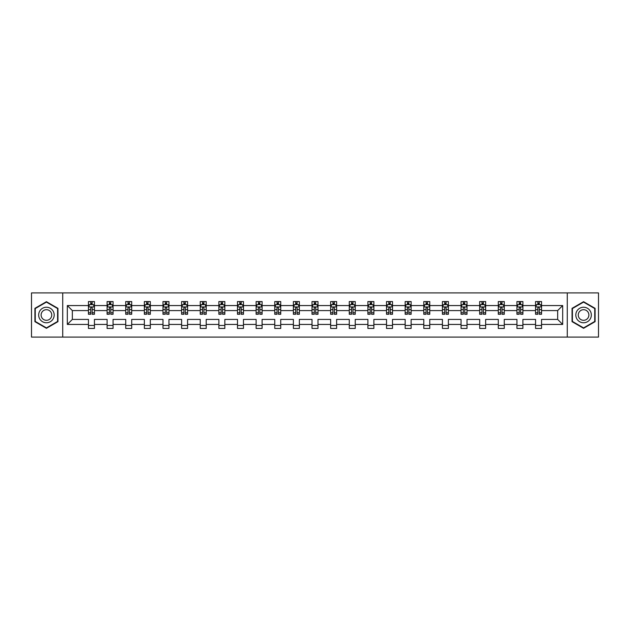 <?xml version="1.0" encoding="UTF-8"?>
<svg xmlns="http://www.w3.org/2000/svg" width="630" height="630" viewBox="0 0 630 630"><rect width="100%" height="100%" fill="white"/><g stroke="black" fill="none" stroke-linecap="round" stroke-linejoin="round"><path stroke-width="0.94" d="M567.276 292.911L31.5 292.911L31.5 337.089L598.5 337.089L598.5 292.911L567.276 292.911L567.276 337.089M541.54 324.434L541.54 319.418L557.66 319.418L562.677 324.434L541.54 324.434L541.54 328.435L535.563 328.435L535.563 324.434L522.908 324.434L522.908 328.435L516.939 328.435L516.939 324.434L504.276 324.434L504.276 328.435L498.306 328.435L498.306 324.434L485.651 324.434L485.651 328.435L479.682 328.435L479.682 324.434L467.019 324.434L467.019 328.435L461.05 328.435L461.05 324.434L448.395 324.434L448.395 328.435L442.417 328.435L442.417 324.434L429.762 324.434L429.762 328.435L423.793 328.435L423.793 324.434L411.13 324.434L411.13 328.435L405.161 328.435L405.161 324.434L392.506 324.434L392.506 328.435L386.529 328.435L386.529 324.434L373.873 324.434L373.873 328.435L367.904 328.435L367.904 324.434L355.241 324.434L355.241 328.435L349.272 328.435L349.272 324.434L336.617 324.434L336.617 328.435L330.648 328.435L330.648 324.434L317.985 324.434L317.985 328.435L312.015 328.435L312.015 324.434L299.352 324.434L299.352 328.435L293.383 328.435L293.383 324.434L280.728 324.434L280.728 328.435L274.759 328.435L274.759 324.434L262.096 324.434L262.096 328.435L256.127 328.435L256.127 324.434L243.471 324.434L243.471 328.435L237.494 328.435L237.494 324.434L224.839 324.434L224.839 328.435L218.87 328.435L218.87 324.434L206.207 324.434L206.207 328.435L200.238 328.435L200.238 324.434L187.582 324.434L187.582 328.435L181.605 328.435L181.605 324.434L168.95 324.434L168.95 328.435L162.981 328.435L162.981 324.434L150.318 324.434L150.318 328.435L144.349 328.435L144.349 324.434L131.694 324.434L131.694 328.435L125.724 328.435L125.724 324.434L113.061 324.434L113.061 328.435L107.092 328.435L107.092 324.434L94.437 324.434L94.437 328.435L88.46 328.435L88.46 324.434L67.323 324.434L67.323 305.566L88.46 305.566L88.46 301.565L94.437 301.565L94.437 305.566L107.092 305.566L107.092 301.565L113.061 301.565L113.061 305.566L125.724 305.566L125.724 301.565L131.694 301.565L131.694 305.566L144.349 305.566L144.349 301.565L150.318 301.565L150.318 305.566L162.981 305.566L162.981 301.565L168.95 301.565L168.95 305.566L181.605 305.566L181.605 301.565L187.582 301.565L187.582 305.566L200.238 305.566L200.238 301.565L206.207 301.565L206.207 305.566L218.87 305.566L218.87 301.565L224.839 301.565L224.839 305.566L237.494 305.566L237.494 301.565L243.471 301.565L243.471 305.566L256.127 305.566L256.127 301.565L262.096 301.565L262.096 305.566L274.759 305.566L274.759 301.565L280.728 301.565L280.728 305.566L293.383 305.566L293.383 301.565L299.352 301.565L299.352 305.566L312.015 305.566L312.015 301.565L317.985 301.565L317.985 305.566L330.648 305.566L330.648 301.565L336.617 301.565L336.617 305.566L349.272 305.566L349.272 301.565L355.241 301.565L355.241 305.566L367.904 305.566L367.904 301.565L373.873 301.565L373.873 305.566L386.529 305.566L386.529 301.565L392.506 301.565L392.506 305.566L405.161 305.566L405.161 301.565L411.13 301.565L411.13 305.566L423.793 305.566L423.793 301.565L429.762 301.565L429.762 305.566L442.417 305.566L442.417 301.565L448.395 301.565L448.395 305.566L461.05 305.566L461.05 301.565L467.019 301.565L467.019 305.566L479.682 305.566L479.682 301.565L485.651 301.565L485.651 305.566L498.306 305.566L498.306 301.565L504.276 301.565L504.276 305.566L516.939 305.566L516.939 301.565L522.908 301.565L522.908 305.566L535.563 305.566L535.563 301.565L541.54 301.565L541.54 305.566L562.677 305.566L562.677 324.434M62.724 337.089L62.724 292.911M535.563 305.566L535.563 310.582L522.908 310.582L522.908 305.566M522.908 324.434L522.908 319.418L535.563 319.418L535.563 324.434M516.939 305.566L516.939 310.582L504.276 310.582L504.276 305.566M504.276 324.434L504.276 319.418L516.939 319.418L516.939 324.434M498.306 305.566L498.306 310.582L485.651 310.582L485.651 305.566M485.651 324.434L485.651 319.418L498.306 319.418L498.306 324.434M479.682 305.566L479.682 310.582L467.019 310.582L467.019 305.566M467.019 324.434L467.019 319.418L479.682 319.418L479.682 324.434M461.05 305.566L461.05 310.582L448.395 310.582L448.395 305.566M448.395 324.434L448.395 319.418L461.05 319.418L461.05 324.434M442.417 305.566L442.417 310.582L429.762 310.582L429.762 305.566M429.762 324.434L429.762 319.418L442.417 319.418L442.417 324.434M423.793 305.566L423.793 310.582L411.13 310.582L411.13 305.566M411.13 324.434L411.13 319.418L423.793 319.418L423.793 324.434M405.161 305.566L405.161 310.582L392.506 310.582L392.506 305.566M392.506 324.434L392.506 319.418L405.161 319.418L405.161 324.434M386.529 305.566L386.529 310.582L373.873 310.582L373.873 305.566M373.873 324.434L373.873 319.418L386.529 319.418L386.529 324.434M367.904 305.566L367.904 310.582L355.241 310.582L355.241 305.566M355.241 324.434L355.241 319.418L367.904 319.418L367.904 324.434M349.272 305.566L349.272 310.582L336.617 310.582L336.617 305.566M336.617 324.434L336.617 319.418L349.272 319.418L349.272 324.434M330.648 305.566L330.648 310.582L317.985 310.582L317.985 305.566M317.985 324.434L317.985 319.418L330.648 319.418L330.648 324.434M312.015 305.566L312.015 310.582L299.352 310.582L299.352 305.566M299.352 324.434L299.352 319.418L312.015 319.418L312.015 324.434M293.383 305.566L293.383 310.582L280.728 310.582L280.728 305.566M280.728 324.434L280.728 319.418L293.383 319.418L293.383 324.434M274.759 305.566L274.759 310.582L262.096 310.582L262.096 305.566M262.096 324.434L262.096 319.418L274.759 319.418L274.759 324.434M256.127 305.566L256.127 310.582L243.471 310.582L243.471 305.566M243.471 324.434L243.471 319.418L256.127 319.418L256.127 324.434M237.494 305.566L237.494 310.582L224.839 310.582L224.839 305.566M224.839 324.434L224.839 319.418L237.494 319.418L237.494 324.434M218.87 305.566L218.87 310.582L206.207 310.582L206.207 305.566M206.207 324.434L206.207 319.418L218.87 319.418L218.87 324.434M200.238 305.566L200.238 310.582L187.582 310.582L187.582 305.566M187.582 324.434L187.582 319.418L200.238 319.418L200.238 324.434M181.605 305.566L181.605 310.582L168.95 310.582L168.95 305.566M168.95 324.434L168.95 319.418L181.605 319.418L181.605 324.434M162.981 305.566L162.981 310.582L150.318 310.582L150.318 305.566M150.318 324.434L150.318 319.418L162.981 319.418L162.981 324.434M144.349 305.566L144.349 310.582L131.694 310.582L131.694 305.566M131.694 324.434L131.694 319.418L144.349 319.418L144.349 324.434M125.724 305.566L125.724 310.582L113.061 310.582L113.061 305.566M113.061 324.434L113.061 319.418L125.724 319.418L125.724 324.434M107.092 305.566L107.092 310.582L94.437 310.582L94.437 305.566M94.437 324.434L94.437 319.418L107.092 319.418L107.092 324.434M88.46 305.566L88.46 310.582L72.34 310.582L72.34 319.418L88.46 319.418L88.46 324.434M67.323 305.566L72.34 310.582M557.66 319.418L557.66 310.582L541.54 310.582L541.54 305.566M537.839 304.55L539.272 304.55M519.207 304.55L520.64 304.55M500.574 304.55L502.008 304.55M481.95 304.55L483.383 304.55M463.318 304.55L464.751 304.55M444.685 304.55L446.119 304.55M426.061 304.55L427.494 304.55M407.429 304.55L408.862 304.55M388.805 304.55L390.23 304.55M370.172 304.55L371.606 304.55M351.54 304.55L352.973 304.55M332.916 304.55L334.349 304.55M314.283 304.55L315.717 304.55M295.651 304.55L297.084 304.55M277.027 304.55L278.46 304.55M258.394 304.55L259.828 304.55M239.77 304.55L241.195 304.55M221.138 304.55L222.571 304.55M202.506 304.55L203.939 304.55M183.881 304.55L185.314 304.55M165.249 304.55L166.682 304.55M146.617 304.55L148.05 304.55M127.992 304.55L129.426 304.55M109.36 304.55L110.793 304.55M90.728 304.55L92.161 304.55M88.46 325.45L94.437 325.45M107.092 325.45L113.061 325.45M125.724 325.45L131.694 325.45M144.349 325.45L150.318 325.45M162.981 325.45L168.95 325.45M181.605 325.45L187.582 325.45M200.238 325.45L206.207 325.45M218.87 325.45L224.839 325.45M237.494 325.45L243.471 325.45M256.127 325.45L262.096 325.45M274.759 325.45L280.728 325.45M293.383 325.45L299.352 325.45M312.015 325.45L317.985 325.45M330.648 325.45L336.617 325.45M349.272 325.45L355.241 325.45M367.904 325.45L373.873 325.45M386.529 325.45L392.506 325.45M405.161 325.45L411.13 325.45M423.793 325.45L429.762 325.45M442.417 325.45L448.395 325.45M461.05 325.45L467.019 325.45M479.682 325.45L485.651 325.45M498.306 325.45L504.276 325.45M516.939 325.45L522.908 325.45M535.563 325.45L541.54 325.45M72.34 319.418L67.323 324.434M562.677 305.566L557.66 310.582M57.952 308.346L46.431 301.691L34.902 308.346L34.902 321.654L46.431 328.309L57.952 321.654L57.952 308.346M572.048 308.346L572.048 321.654L583.569 328.309L595.098 321.654L595.098 308.346L583.569 301.691L572.048 308.346M92.161 303.117L90.728 303.117M89.586 304.755L88.46 304.755L88.46 301.565L90.728 301.565L90.728 304.613M88.46 312.787L88.46 314.283L90.728 314.283L90.728 312.787L88.46 312.787L88.46 310.582M94.437 310.582L94.437 314.283L92.161 314.283L92.161 307.897C91.689 306.975 91.208 306.975 90.728 307.897L90.728 312.787M93.311 304.755L94.437 304.755L94.437 301.565L92.161 301.565L92.161 304.613M94.437 306.999L93.24 304.613L89.657 304.613L88.46 306.999M110.793 303.117L109.36 303.117M108.218 304.755L107.092 304.755L107.092 301.565L109.36 301.565L109.36 304.613M107.092 312.787L107.092 314.283L109.36 314.283L109.36 312.787L107.092 312.787L107.092 310.582M113.061 310.582L113.061 314.283L110.793 314.283L110.793 307.897C110.321 306.975 109.84 306.975 109.36 307.897L109.36 312.787M111.943 304.755L113.061 304.755L113.061 301.565L110.793 301.565L110.793 304.613M113.061 306.999L111.872 304.613L108.289 304.613L107.092 306.999M129.426 303.117L127.992 303.117M126.843 304.755L125.724 304.755L125.724 301.565L127.992 301.565L127.992 304.613M125.724 312.787L125.724 314.283L127.992 314.283L127.992 312.787L125.724 312.787L125.724 310.582M131.694 310.582L131.694 314.283L129.426 314.283L129.426 307.897C128.945 306.975 128.465 306.975 127.992 307.897L127.992 312.787M130.567 304.755L131.694 304.755L131.694 301.565L129.426 301.565L129.426 304.613M131.694 306.999L130.497 304.613L126.913 304.613L125.724 306.999M39.706 311.118A7.765 7.765 0 0 0 42.549 321.725A7.765 7.765 0 0 0 53.148 318.882A7.765 7.765 0 0 0 50.306 308.275A7.765 7.765 0 0 0 39.706 311.118M41.824 312.346A5.316 5.316 0 0 0 43.769 319.599A5.316 5.316 0 0 0 51.03 317.654A5.316 5.316 0 0 0 49.085 310.401A5.316 5.316 0 0 0 41.824 312.346M57.59 308.55L57.59 321.45L46.431 327.891L35.264 321.45L35.264 308.55L46.431 302.109L57.59 308.55M576.852 311.118A7.765 7.765 0 0 0 579.694 321.725A7.765 7.765 0 0 0 590.294 318.882A7.765 7.765 0 0 0 587.451 308.275A7.765 7.765 0 0 0 576.852 311.118M578.97 312.346A5.316 5.316 0 0 0 580.915 319.599A5.316 5.316 0 0 0 588.176 317.654A5.316 5.316 0 0 0 586.231 310.401A5.316 5.316 0 0 0 578.97 312.346M594.736 308.55L594.736 321.45L583.569 327.891L572.41 321.45L572.41 308.55L583.569 302.109L594.736 308.55M148.05 303.117L146.617 303.117M145.475 304.755L144.349 304.755L144.349 301.565L146.617 301.565L146.617 304.613M144.349 312.787L144.349 314.283L146.617 314.283L146.617 312.787L144.349 312.787L144.349 310.582M150.318 310.582L150.318 314.283L148.05 314.283L148.05 307.897C147.577 306.975 147.097 306.975 146.617 307.897L146.617 312.787M149.2 304.755L150.318 304.755L150.318 301.565L148.05 301.565L148.05 304.613M150.318 306.999L149.129 304.613L145.546 304.613L144.349 306.999M166.682 303.117L165.249 303.117M164.099 304.755L162.981 304.755L162.981 301.565L165.249 301.565L165.249 304.613M162.981 312.787L162.981 314.283L165.249 314.283L165.249 312.787L162.981 312.787L162.981 310.582M168.95 310.582L168.95 314.283L166.682 314.283L166.682 307.897C166.202 306.975 165.729 306.975 165.249 307.897L165.249 312.787M167.832 304.755L168.95 304.755L168.95 301.565L166.682 301.565L166.682 304.613M168.95 306.999L167.753 304.613L164.178 304.613L162.981 306.999M185.314 303.117L183.881 303.117M182.731 304.755L181.605 304.755L181.605 301.565L183.881 301.565L183.881 304.613M181.605 312.787L181.605 314.283L183.881 314.283L183.881 312.787L181.605 312.787L181.605 310.582M187.582 310.582L187.582 314.283L185.314 314.283L185.314 307.897C184.834 306.975 184.354 306.975 183.881 307.897L183.881 312.787M186.456 304.755L187.582 304.755L187.582 301.565L185.314 301.565L185.314 304.613M187.582 306.999L186.386 304.613L182.802 304.613L181.605 306.999M203.939 303.117L202.506 303.117M201.364 304.755L200.238 304.755L200.238 301.565L202.506 301.565L202.506 304.613M200.238 312.787L200.238 314.283L202.506 314.283L202.506 312.787L200.238 312.787L200.238 310.582M206.207 310.582L206.207 314.283L203.939 314.283L203.939 307.897C203.466 306.975 202.986 306.975 202.506 307.897L202.506 312.787M205.089 304.755L206.207 304.755L206.207 301.565L203.939 301.565L203.939 304.613M206.207 306.999L205.018 304.613L201.435 304.613L200.238 306.999M222.571 303.117L221.138 303.117M219.988 304.755L218.87 304.755L218.87 301.565L221.138 301.565L221.138 304.613M218.87 312.787L218.87 314.283L221.138 314.283L221.138 312.787L218.87 312.787L218.87 310.582M224.839 310.582L224.839 314.283L222.571 314.283L222.571 307.897C222.091 306.975 221.618 306.975 221.138 307.897L221.138 312.787M223.713 304.755L224.839 304.755L224.839 301.565L222.571 301.565L222.571 304.613M224.839 306.999L223.642 304.613L220.059 304.613L218.87 306.999M241.195 303.117L239.77 303.117M238.62 304.755L237.494 304.755L237.494 301.565L239.77 301.565L239.77 304.613M237.494 312.787L237.494 314.283L239.77 314.283L239.77 312.787L237.494 312.787L237.494 310.582M243.471 310.582L243.471 314.283L241.195 314.283L241.195 307.897C240.723 306.975 240.243 306.975 239.77 307.897L239.77 312.787M242.345 304.755L243.471 304.755L243.471 301.565L241.195 301.565L241.195 304.613M243.471 306.999L242.274 304.613L238.691 304.613L237.494 306.999M259.828 303.117L258.394 303.117M257.253 304.755L256.127 304.755L256.127 301.565L258.394 301.565L258.394 304.613M256.127 312.787L256.127 314.283L258.394 314.283L258.394 312.787L256.127 312.787L256.127 310.582M262.096 310.582L262.096 314.283L259.828 314.283L259.828 307.897C259.355 306.975 258.875 306.975 258.394 307.897L258.394 312.787M260.977 304.755L262.096 304.755L262.096 301.565L259.828 301.565L259.828 304.613M262.096 306.999L260.907 304.613L257.323 304.613L256.127 306.999M278.46 303.117L277.027 303.117M275.877 304.755L274.759 304.755L274.759 301.565L277.027 301.565L277.027 304.613M274.759 312.787L274.759 314.283L277.027 314.283L277.027 312.787L274.759 312.787L274.759 310.582M280.728 310.582L280.728 314.283L278.46 314.283L278.46 307.897C277.98 306.975 277.499 306.975 277.027 307.897L277.027 312.787M279.602 304.755L280.728 304.755L280.728 301.565L278.46 301.565L278.46 304.613M280.728 306.999L279.531 304.613L275.948 304.613L274.759 306.999M297.084 303.117L295.651 303.117M294.509 304.755L293.383 304.755L293.383 301.565L295.651 301.565L295.651 304.613M293.383 312.787L293.383 314.283L295.651 314.283L295.651 312.787L293.383 312.787L293.383 310.582M299.352 310.582L299.352 314.283L297.084 314.283L297.084 307.897C296.612 306.975 296.132 306.975 295.651 307.897L295.651 312.787M298.234 304.755L299.352 304.755L299.352 301.565L297.084 301.565L297.084 304.613M299.352 306.999L298.163 304.613L294.58 304.613L293.383 306.999M315.717 303.117L314.283 303.117M313.134 304.755L312.015 304.755L312.015 301.565L314.283 301.565L314.283 304.613M312.015 312.787L312.015 314.283L314.283 314.283L314.283 312.787L312.015 312.787L312.015 310.582M317.985 310.582L317.985 314.283L315.717 314.283L315.717 307.897C315.236 306.975 314.764 306.975 314.283 307.897L314.283 312.787M316.866 304.755L317.985 304.755L317.985 301.565L315.717 301.565L315.717 304.613M317.985 306.999L316.788 304.613L313.212 304.613L312.015 306.999M334.349 303.117L332.916 303.117M331.766 304.755L330.648 304.755L330.648 301.565L332.916 301.565L332.916 304.613M330.648 312.787L330.648 314.283L332.916 314.283L332.916 312.787L330.648 312.787L330.648 310.582M336.617 310.582L336.617 314.283L334.349 314.283L334.349 307.897C333.868 306.975 333.388 306.975 332.916 307.897L332.916 312.787M335.491 304.755L336.617 304.755L336.617 301.565L334.349 301.565L334.349 304.613M336.617 306.999L335.42 304.613L331.837 304.613L330.648 306.999M352.973 303.117L351.54 303.117M350.398 304.755L349.272 304.755L349.272 301.565L351.54 301.565L351.54 304.613M349.272 312.787L349.272 314.283L351.54 314.283L351.54 312.787L349.272 312.787L349.272 310.582M355.241 310.582L355.241 314.283L352.973 314.283L352.973 307.897C352.501 306.975 352.02 306.975 351.54 307.897L351.54 312.787M354.123 304.755L355.241 304.755L355.241 301.565L352.973 301.565L352.973 304.613M355.241 306.999L354.052 304.613L350.469 304.613L349.272 306.999M371.606 303.117L370.172 303.117M369.022 304.755L367.904 304.755L367.904 301.565L370.172 301.565L370.172 304.613M367.904 312.787L367.904 314.283L370.172 314.283L370.172 312.787L367.904 312.787L367.904 310.582M373.873 310.582L373.873 314.283L371.606 314.283L371.606 307.897C371.125 306.975 370.653 306.975 370.172 307.897L370.172 312.787M372.747 304.755L373.873 304.755L373.873 301.565L371.606 301.565L371.606 304.613M373.873 306.999L372.676 304.613L369.093 304.613L367.904 306.999M390.23 303.117L388.805 303.117M387.655 304.755L386.529 304.755L386.529 301.565L388.805 301.565L388.805 304.613M386.529 312.787L386.529 314.283L388.805 314.283L388.805 312.787L386.529 312.787L386.529 310.582M392.506 310.582L392.506 314.283L390.23 314.283L390.23 307.897C389.757 306.975 389.277 306.975 388.805 307.897L388.805 312.787M391.38 304.755L392.506 304.755L392.506 301.565L390.23 301.565L390.23 304.613M392.506 306.999L391.309 304.613L387.726 304.613L386.529 306.999M408.862 303.117L407.429 303.117M406.287 304.755L405.161 304.755L405.161 301.565L407.429 301.565L407.429 304.613M405.161 312.787L405.161 314.283L407.429 314.283L407.429 312.787L405.161 312.787L405.161 310.582M411.13 310.582L411.13 314.283L408.862 314.283L408.862 307.897C408.39 306.975 407.909 306.975 407.429 307.897L407.429 312.787M410.012 304.755L411.13 304.755L411.13 301.565L408.862 301.565L408.862 304.613M411.13 306.999L409.941 304.613L406.358 304.613L405.161 306.999M427.494 303.117L426.061 303.117M424.911 304.755L423.793 304.755L423.793 301.565L426.061 301.565L426.061 304.613M423.793 312.787L423.793 314.283L426.061 314.283L426.061 312.787L423.793 312.787L423.793 310.582M429.762 310.582L429.762 314.283L427.494 314.283L427.494 307.897C427.014 306.975 426.541 306.975 426.061 307.897L426.061 312.787M428.636 304.755L429.762 304.755L429.762 301.565L427.494 301.565L427.494 304.613M429.762 306.999L428.565 304.613L424.982 304.613L423.793 306.999M446.119 303.117L444.685 303.117M443.544 304.755L442.417 304.755L442.417 301.565L444.685 301.565L444.685 304.613M442.417 312.787L442.417 314.283L444.685 314.283L444.685 312.787L442.417 312.787L442.417 310.582M448.395 310.582L448.395 314.283L446.119 314.283L446.119 307.897C445.646 306.975 445.166 306.975 444.685 307.897L444.685 312.787M447.269 304.755L448.395 304.755L448.395 301.565L446.119 301.565L446.119 304.613M448.395 306.999L447.198 304.613L443.615 304.613L442.417 306.999M464.751 303.117L463.318 303.117M462.168 304.755L461.05 304.755L461.05 301.565L463.318 301.565L463.318 304.613M461.05 312.787L461.05 314.283L463.318 314.283L463.318 312.787L461.05 312.787L461.05 310.582M467.019 310.582L467.019 314.283L464.751 314.283L464.751 307.897C464.271 306.975 463.798 306.975 463.318 307.897L463.318 312.787M465.901 304.755L467.019 304.755L467.019 301.565L464.751 301.565L464.751 304.613M467.019 306.999L465.822 304.613L462.247 304.613L461.05 306.999M483.383 303.117L481.95 303.117M480.8 304.755L479.682 304.755L479.682 301.565L481.95 301.565L481.95 304.613M479.682 312.787L479.682 314.283L481.95 314.283L481.95 312.787L479.682 312.787L479.682 310.582M485.651 310.582L485.651 314.283L483.383 314.283L483.383 307.897C482.903 306.975 482.423 306.975 481.95 307.897L481.95 312.787M484.525 304.755L485.651 304.755L485.651 301.565L483.383 301.565L483.383 304.613M485.651 306.999L484.454 304.613L480.871 304.613L479.682 306.999M502.008 303.117L500.574 303.117M499.433 304.755L498.306 304.755L498.306 301.565L500.574 301.565L500.574 304.613M498.306 312.787L498.306 314.283L500.574 314.283L500.574 312.787L498.306 312.787L498.306 310.582M504.276 310.582L504.276 314.283L502.008 314.283L502.008 307.897C501.535 306.975 501.055 306.975 500.574 307.897L500.574 312.787M503.157 304.755L504.276 304.755L504.276 301.565L502.008 301.565L502.008 304.613M504.276 306.999L503.087 304.613L499.503 304.613L498.306 306.999M520.64 303.117L519.207 303.117M518.057 304.755L516.939 304.755L516.939 301.565L519.207 301.565L519.207 304.613M516.939 312.787L516.939 314.283L519.207 314.283L519.207 312.787L516.939 312.787L516.939 310.582M522.908 310.582L522.908 314.283L520.64 314.283L520.64 307.897C520.159 306.975 519.687 306.975 519.207 307.897L519.207 312.787M521.782 304.755L522.908 304.755L522.908 301.565L520.64 301.565L520.64 304.613M522.908 306.999L521.711 304.613L518.128 304.613L516.939 306.999M539.272 303.117L537.839 303.117M536.689 304.755L535.563 304.755L535.563 301.565L537.839 301.565L537.839 304.613M535.563 312.787L535.563 314.283L537.839 314.283L537.839 312.787L535.563 312.787L535.563 310.582M541.54 310.582L541.54 314.283L539.272 314.283L539.272 307.897C538.792 306.975 538.311 306.975 537.839 307.897L537.839 312.787M540.414 304.755L541.54 304.755L541.54 301.565L539.272 301.565L539.272 304.613M541.54 306.999L540.343 304.613L536.76 304.613L535.563 306.999M94.405 306.936L88.491 306.936M94.437 312.787L92.161 312.787M90.728 309.582L88.46 309.582M94.437 309.582L92.161 309.582M92.161 303.88L90.728 303.88M113.03 306.936L107.124 306.936M113.061 312.787L110.793 312.787M109.36 309.582L107.092 309.582M113.061 309.582L110.793 309.582M110.793 303.88L109.36 303.88M131.662 306.936L125.748 306.936M131.694 312.787L129.426 312.787M127.992 309.582L125.724 309.582M131.694 309.582L129.426 309.582M129.426 303.88L127.992 303.88M150.294 306.936L144.38 306.936M150.318 312.787L148.05 312.787M146.617 309.582L144.349 309.582M150.318 309.582L148.05 309.582M148.05 303.88L146.617 303.88M168.919 306.936L163.012 306.936M168.95 312.787L166.682 312.787M165.249 309.582L162.981 309.582M168.95 309.582L166.682 309.582M166.682 303.88L165.249 303.88M187.551 306.936L181.637 306.936M187.582 312.787L185.314 312.787M183.881 309.582L181.605 309.582M187.582 309.582L185.314 309.582M185.314 303.88L183.881 303.88M206.183 306.936L200.269 306.936M206.207 312.787L203.939 312.787M202.506 309.582L200.238 309.582M206.207 309.582L203.939 309.582M203.939 303.88L202.506 303.88M224.808 306.936L218.901 306.936M224.839 312.787L222.571 312.787M221.138 309.582L218.87 309.582M224.839 309.582L222.571 309.582M222.571 303.88L221.138 303.88M243.44 306.936L237.526 306.936M243.471 312.787L241.195 312.787M239.77 309.582L237.494 309.582M243.471 309.582L241.195 309.582M241.195 303.88L239.77 303.88M262.064 306.936L256.158 306.936M262.096 312.787L259.828 312.787M258.394 309.582L256.127 309.582M262.096 309.582L259.828 309.582M259.828 303.88L258.394 303.88M280.697 306.936L274.782 306.936M280.728 312.787L278.46 312.787M277.027 309.582L274.759 309.582M280.728 309.582L278.46 309.582M278.46 303.88L277.027 303.88M299.329 306.936L293.415 306.936M299.352 312.787L297.084 312.787M295.651 309.582L293.383 309.582M299.352 309.582L297.084 309.582M297.084 303.88L295.651 303.88M317.953 306.936L312.047 306.936M317.985 312.787L315.717 312.787M314.283 309.582L312.015 309.582M317.985 309.582L315.717 309.582M315.717 303.88L314.283 303.88M336.585 306.936L330.671 306.936M336.617 312.787L334.349 312.787M332.916 309.582L330.648 309.582M336.617 309.582L334.349 309.582M334.349 303.88L332.916 303.88M355.218 306.936L349.303 306.936M355.241 312.787L352.973 312.787M351.54 309.582L349.272 309.582M355.241 309.582L352.973 309.582M352.973 303.88L351.54 303.88M373.842 306.936L367.936 306.936M373.873 312.787L371.606 312.787M370.172 309.582L367.904 309.582M373.873 309.582L371.606 309.582M371.606 303.88L370.172 303.88M392.474 306.936L386.56 306.936M392.506 312.787L390.23 312.787M388.805 309.582L386.529 309.582M392.506 309.582L390.23 309.582M390.23 303.88L388.805 303.88M411.099 306.936L405.192 306.936M411.13 312.787L408.862 312.787M407.429 309.582L405.161 309.582M411.13 309.582L408.862 309.582M408.862 303.88L407.429 303.88M429.731 306.936L423.817 306.936M429.762 312.787L427.494 312.787M426.061 309.582L423.793 309.582M429.762 309.582L427.494 309.582M427.494 303.88L426.061 303.88M448.363 306.936L442.449 306.936M448.395 312.787L446.119 312.787M444.685 309.582L442.417 309.582M448.395 309.582L446.119 309.582M446.119 303.88L444.685 303.88M466.988 306.936L461.081 306.936M467.019 312.787L464.751 312.787M463.318 309.582L461.05 309.582M467.019 309.582L464.751 309.582M464.751 303.88L463.318 303.88M485.62 306.936L479.706 306.936M485.651 312.787L483.383 312.787M481.95 309.582L479.682 309.582M485.651 309.582L483.383 309.582M483.383 303.88L481.95 303.88M504.252 306.936L498.338 306.936M504.276 312.787L502.008 312.787M500.574 309.582L498.306 309.582M504.276 309.582L502.008 309.582M502.008 303.88L500.574 303.88M522.876 306.936L516.97 306.936M522.908 312.787L520.64 312.787M519.207 309.582L516.939 309.582M522.908 309.582L520.64 309.582M520.64 303.88L519.207 303.88M541.509 306.936L535.595 306.936M541.54 312.787L539.272 312.787M537.839 309.582L535.563 309.582M541.54 309.582L539.272 309.582M539.272 303.88L537.839 303.88"/></g></svg>
